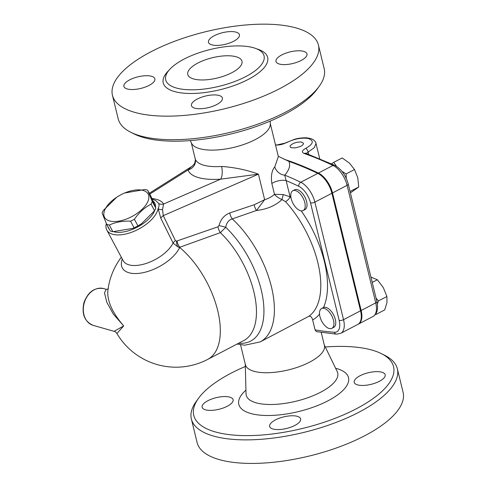 <?xml version="1.0" encoding="UTF-8"?>
<svg xmlns="http://www.w3.org/2000/svg" width="487" height="487" viewBox="0 0 487 487"><rect width="100%" height="100%" fill="white"/><g stroke="black" fill="none" stroke-linecap="round" stroke-linejoin="round"><path stroke-width="0.73" d="M291.378 147.738L290.222 147.141L290.118 145.686L293.235 143.434L296.869 142.283L300.4 141.96L301.989 142.192L303.462 143.361L303.261 144.298L302.208 145.418L300.156 146.587L295.262 147.89L291.378 147.738M160.82 218.243A6.374 2.861 153.9 0 1 163.273 215.656L162.542 209.653L163.541 204.053A6.374 5.899 -24.5 0 1 158.701 203.505C159.279 204.899 159.085 206.604 158.117 208.606L160.82 218.243L173.092 243.05L177.792 246.83L179.825 247.244L220.355 232.64L225.779 227.344C226.4 222.93 228.561 220.118 232.269 218.9A77.311 39.471 -117.6 0 1 271.874 288.669A77.311 39.471 -117.6 0 1 260.125 341.923L308.807 316.307C310.566 315.838 311.844 317.037 312.636 319.904L315.059 329.857L316.331 331.623L336.547 334.161A3.19 2.618 -86 0 1 334.338 332.25A475.038 242.526 62.4 0 1 315.059 329.857M229.797 212.941A6.374 2.679 71.1 0 0 232.269 218.9L256.491 210.475C266.967 209.294 275.465 205.666 281.985 199.579L285.516 201.63A4.785 1.875 137.8 0 0 290.082 196.791L283.245 194.55L274.485 194.313C271.795 196.766 268.514 198.562 264.648 199.694L254.257 204.741L229.797 212.941C224.27 215.126 220.666 219.357 218.98 225.633L217.999 226.784L176.537 241.132A6.374 3.044 -97.3 0 0 177.792 246.83A7.969 5.783 25.2 0 0 179.691 247.487L179.825 247.244A6.374 2.648 70.3 0 1 177.037 241.004M106.714 224.337L110.239 230.941A28.295 13.965 -28.1 0 0 111.493 231.362A28.295 13.965 -28.1 0 0 112.85 231.684L132.732 228.391L134.095 227.794A28.295 13.965 -28.1 0 0 137.918 225.871L141.492 223.734L154.568 210.743A28.295 13.965 -28.1 0 0 155.785 208.077L151.189 196.839L147.664 190.234L152.261 201.472A28.295 13.965 151.9 0 1 151.043 204.132C144.609 207.517 139.057 212.557 134.394 219.266A28.295 13.965 151.9 0 1 130.571 221.183C122.602 220.824 115.522 222.121 109.325 225.079A28.295 13.965 151.9 0 1 107.968 224.757A28.295 13.965 151.9 0 1 106.714 224.337L102.118 213.093A28.295 13.965 151.9 0 1 103.335 210.433L116.703 197.247A24.709 12.199 -28.1 0 0 109.557 220.952A24.709 12.199 -28.1 0 0 147.251 202.805A24.709 12.199 -28.1 0 0 124.69 192.986A24.709 12.199 -28.1 0 0 116.703 197.247M141.492 223.734L141.2 223.929A24.709 12.199 151.9 0 1 133.219 228.19L132.732 228.391M124.69 192.986L145.053 189.492A28.295 13.965 151.9 0 1 147.664 190.234M155.785 208.077L152.261 201.472M154.568 210.743L151.043 204.132M137.918 225.871L134.394 219.266M134.095 227.794L130.571 221.183M112.85 231.684L109.325 225.079M155.517 207.273A26.304 12.985 -28.1 0 0 153.131 201.101A26.304 12.985 -28.1 0 0 153.015 201.009M107.773 226.315A26.304 12.985 -28.1 0 0 109.319 229.213M113.641 231.709A26.304 12.985 -28.1 0 0 137.084 227.246A26.304 12.985 -28.1 0 0 154.732 210.433M319.916 316.513A11.158 5.698 62.4 0 1 321.548 308.551A11.158 5.698 62.4 0 1 321.657 308.496A11.158 5.698 62.4 0 1 331.817 315.917A11.158 5.698 62.4 0 1 331.872 328.335A11.158 5.698 62.4 0 1 319.916 316.513M321.548 308.551L323.484 307.547A11.158 5.698 62.4 0 1 333.644 314.967A11.158 5.698 62.4 0 1 333.698 327.386L331.872 328.335M300.442 210.694A11.158 5.698 62.4 0 1 292.833 203.061A11.158 5.698 62.4 0 1 292.833 190.752A11.158 5.698 62.4 0 1 303.042 198.008A11.158 5.698 62.4 0 1 303.158 210.536A11.158 5.698 62.4 0 1 300.442 210.694M292.833 190.752L294.653 189.802A11.158 5.698 62.4 0 1 304.868 197.052A11.158 5.698 62.4 0 1 304.978 209.58L303.158 210.536M376.147 313.348L376.293 314.31L375.562 314.255M376.061 298.141L378.502 300.899L377.358 303.925M376.293 314.31L384.706 309.915L386.952 302.616L386.915 296.51L383.275 287.537L377.358 279.757L370.924 277.079M349.782 190.338L350.068 191.525M341.88 171.272L346.087 173.944L346.275 178.412M331.531 163.815L333.772 162.335L336.535 166.335M350.409 192.913L358.742 186.965L357.762 177.664L354.499 169.549L349.483 163.151L342.184 157.946L333.772 162.335M378.502 300.899L386.915 296.51M350.33 191.354L358.742 186.965M346.087 173.944L354.499 169.549M372.232 282.43L377.358 279.757M336.547 334.161L340.742 333.327L357.756 324.445A19.127 9.764 -117.6 0 0 360.55 310.797L331.897 193.26A19.127 9.764 -117.6 0 0 317.792 173.378A478.228 244.157 -117.6 0 0 288.955 161.398L278.278 156.297M306.213 153.448L314.34 147.622L315.984 143.379C316.039 143.075 315.302 140.28 311.102 138.649L307.053 137.851C302.348 137.681 298.081 138.192 294.258 139.379L285.382 142.971C283.312 144.237 278.917 145.309 276.366 144.937L275.459 144.742M275.508 144.937A3.19 2.526 -77.9 0 1 276.366 144.937M275.587 145.266L286.186 142.855C293.691 139.008 300.978 137.535 308.046 138.43C314.334 140.591 313.549 143.915 305.684 148.401C301.91 150.471 301.398 152.163 304.15 153.472A3.19 2.405 -70.6 0 1 305.812 153.308L305.659 153.259M283.951 159.176A478.228 244.157 62.4 0 1 318.401 173.062A19.127 9.764 62.4 0 1 332.505 192.943L361.159 310.481A19.127 9.764 62.4 0 1 358.359 324.129A19.127 9.764 62.4 0 1 358.055 324.275M108.37 288.675C108.217 289.083 107.487 289.284 106.172 289.296L104.48 292.845L106.805 302.244L113.288 314.042L123.698 325.925L114.11 331.33L93.248 325.395A19.127 14.811 -74.1 0 1 84.239 302.944A19.127 14.811 -74.1 0 1 103.713 288.596C94.612 287.123 88.013 291.847 83.91 302.774C81.493 314.115 84.61 321.657 93.248 325.395M114.116 331.33C115.102 331.531 116.034 332.25 116.91 333.479L123.698 325.925C112.247 312.587 106.976 300.808 107.877 290.587L107.877 290.587A68.545 68.545 0 0 1 121.324 257.239M122.28 259.035A32.842 16.211 -28.1 0 0 128.994 272.769A32.842 16.211 -28.1 0 0 179.691 247.487A68.545 34.997 -117.6 0 1 217.531 309.909A68.545 34.997 -117.6 0 1 207.663 359.418A68.545 68.545 0 0 1 116.91 333.485M195.257 158.963A9.563 8.869 -17.1 0 1 188.092 169.92A50.216 18.792 -13.7 0 0 220.599 179.167A9.563 3.677 86 0 0 221.579 166.451A40.652 15.213 166.3 0 1 195.257 158.963L195.171 158.652C195.488 159.085 195.366 160.418 194.818 162.652C194.581 163.796 193.534 165.081 191.683 166.517L188.092 169.92L149.74 194.124M151.926 198.495C158.226 199.28 162.098 201.137 163.541 204.053L220.599 179.167L258.42 174.151C246.799 169.933 234.515 167.364 221.579 166.451M270.212 121.099L270.291 124.088A40.652 15.213 166.3 0 1 234.241 147.269A40.652 15.213 166.3 0 1 191.561 143.281L190.259 140.591M270.273 123.461L278.351 156.601L274.796 166.858C271.776 170.432 270.79 175.965 271.837 183.441L274.485 194.313C276.074 196.31 278.576 198.063 281.985 199.579L283.245 194.55M162.542 209.653A6.374 2.703 -7.8 0 1 158.117 208.606A28.696 14.166 151.9 0 1 133.913 231.355A28.696 14.166 151.9 0 1 106.811 230.047L123.132 260.63A28.696 14.166 151.9 0 0 147.317 263.053A28.696 14.166 151.9 0 0 173.092 243.05A6.374 2.849 154.2 0 1 175.448 240.681L163.273 215.656L258.42 174.151L264.648 199.694L256.491 210.475A6.374 2.703 71.8 0 1 254.257 204.741M152.078 198.848L156.053 200.814L158.701 203.505M207.663 359.418L243.81 340.547A68.545 34.997 62.4 0 0 254.421 294.203A68.545 34.997 62.4 0 0 220.355 232.64A6.374 2.691 71.5 0 1 217.999 226.784M238.66 343.238A72.198 36.86 -117.6 0 0 263.437 302.287A72.198 36.86 -117.6 0 0 225.779 227.344A6.374 0.785 14 0 0 218.98 225.633M106.811 230.047A28.696 14.166 151.9 0 1 106.361 223.533M321.219 332.438L324.397 345.472A40.652 15.213 166.3 0 1 288.505 369.883A40.652 15.213 166.3 0 1 245.411 364.726L240.541 344.772M325.279 347A102.818 38.479 166.3 0 1 372.031 350.098A102.818 38.479 166.3 0 1 381.376 353.641A102.818 38.479 166.3 0 1 302.768 428.39A102.818 38.479 166.3 0 1 198.58 398.202A102.818 38.479 166.3 0 1 245.326 366.492M381.845 372.202A15.943 5.966 166.3 0 1 385.18 374.765A15.943 5.966 166.3 0 1 375.501 383.007A15.943 5.966 166.3 0 1 357.543 384.888A15.943 5.966 166.3 0 1 354.207 382.319A15.943 5.966 166.3 0 1 363.892 374.077A15.943 5.966 166.3 0 1 381.845 372.202M294.854 425.437A15.943 5.966 166.3 0 1 279.051 429.564A15.943 5.966 166.3 0 1 269.664 426.448A15.943 5.966 166.3 0 1 275.441 419.916A15.943 5.966 166.3 0 1 291.244 415.782A15.943 5.966 166.3 0 1 300.637 418.899A15.943 5.966 166.3 0 1 294.854 425.437M205.465 409.817A15.943 5.966 166.3 0 1 202.129 407.248A15.943 5.966 166.3 0 1 211.808 399.005A15.943 5.966 166.3 0 1 229.767 397.13A15.943 5.966 166.3 0 1 233.103 399.693A15.943 5.966 166.3 0 1 223.417 407.936A15.943 5.966 166.3 0 1 205.465 409.817M198.58 398.202L196.334 401.294A106.008 39.672 -13.7 0 0 191.361 418.984A106.008 39.672 -13.7 0 0 303.748 432.426A106.008 39.672 -13.7 0 0 397.343 368.775A106.008 39.672 -13.7 0 0 384.797 355.352L381.376 353.641M397.343 368.775L403.09 392.327A106.008 39.672 166.3 0 1 309.488 455.978A106.008 39.672 166.3 0 1 197.107 442.537L191.367 418.984M291.007 197.825A82.096 41.912 -117.6 0 0 290.082 196.791L286.131 180.604A9.563 3.579 -13.7 0 0 271.837 183.441M340.742 333.327A19.127 9.764 -117.6 0 0 343.536 319.679A3.19 1.193 166.3 0 1 339.165 320.397L310.511 202.854A15.943 8.139 62.4 0 0 298.756 186.29A475.038 242.526 62.4 0 0 286.131 180.604L284.731 175.15A9.563 7.439 41.7 0 1 274.796 166.858M298.756 186.29A3.19 2.271 -64.5 0 1 300.777 182.26A478.228 244.157 -117.6 0 0 284.731 175.15C289.175 170.115 290.587 165.531 288.955 161.398M193.619 78.961A27.899 10.44 166.3 0 1 187.775 74.468A27.899 10.44 166.3 0 1 212.411 57.722A27.899 10.44 166.3 0 1 241.984 61.259A27.899 10.44 166.3 0 1 225.037 75.68A27.899 10.44 166.3 0 1 193.619 78.961M130.741 132.239L134.162 133.955A102.818 38.479 -13.7 0 0 230.996 133.968A102.818 38.479 -13.7 0 0 316.958 89.395L319.204 86.296A106.008 39.672 166.3 0 1 230.576 132.257A106.008 39.672 166.3 0 1 130.741 132.239A106.008 39.672 166.3 0 1 118.189 118.822L112.448 95.269A106.008 39.672 166.3 0 1 176.842 40.458A106.008 39.672 166.3 0 1 296.248 27.984A106.008 39.672 166.3 0 1 318.431 45.054A106.008 39.672 166.3 0 1 224.836 108.704A106.008 39.672 166.3 0 1 112.448 95.269M318.431 45.054L324.172 68.606A106.008 39.672 166.3 0 1 319.204 86.296M253.459 47.726A50.611 18.938 166.3 0 1 263.516 54.398A50.611 18.938 166.3 0 1 235.184 81.341A50.611 18.938 166.3 0 1 176.3 88.001A50.611 18.938 166.3 0 1 165.507 78.291A50.611 18.938 166.3 0 1 198.361 53.004A50.611 18.938 166.3 0 1 253.459 47.726M279.331 64.041A15.943 5.966 166.3 0 1 275.995 61.472A15.943 5.966 166.3 0 1 285.674 53.229A15.943 5.966 166.3 0 1 303.632 51.354A15.943 5.966 166.3 0 1 306.968 53.923A15.943 5.966 166.3 0 1 297.283 62.159A15.943 5.966 166.3 0 1 279.331 64.041M197.229 99.068A15.943 5.966 166.3 0 1 213.032 94.935A15.943 5.966 166.3 0 1 222.425 98.051A15.943 5.966 166.3 0 1 216.642 104.589A15.943 5.966 166.3 0 1 200.839 108.723A15.943 5.966 166.3 0 1 191.446 105.6A15.943 5.966 166.3 0 1 197.229 99.068M151.554 76.282A15.943 5.966 166.3 0 1 154.89 78.851A15.943 5.966 166.3 0 1 145.205 87.094A15.943 5.966 166.3 0 1 127.247 88.969A15.943 5.966 166.3 0 1 123.911 86.4A15.943 5.966 166.3 0 1 133.596 78.157A15.943 5.966 166.3 0 1 151.554 76.282M233.65 41.255A15.943 5.966 166.3 0 1 217.847 45.388A15.943 5.966 166.3 0 1 208.46 42.266A15.943 5.966 166.3 0 1 214.243 35.734A15.943 5.966 166.3 0 1 230.047 31.6A15.943 5.966 166.3 0 1 239.434 34.717A15.943 5.966 166.3 0 1 233.65 41.255M285.516 201.63A77.311 39.471 62.4 0 1 308.807 316.307M323.484 307.547A82.096 41.912 -117.6 0 0 301.234 210.853M312.636 319.904A82.096 41.912 -117.6 0 0 319.521 314.097M339.165 320.397A15.943 8.139 62.4 0 1 334.338 332.25M308.691 154.336L308.088 151.889A3.19 1.461 64.4 0 0 305.684 148.401M286.186 142.855A3.19 1.79 -119.4 0 0 285.382 142.971M376.895 301.563A3.19 1.193 166.3 0 1 375.739 302.871A19.127 9.764 62.4 0 1 372.945 316.52C377.157 313.999 378.472 309.014 376.895 301.563L348.242 184.025A3.19 1.193 166.3 0 1 347.085 185.328L375.739 302.871L361.159 310.481M305.812 153.308L334.764 165.337A3.19 2.271 115.5 0 0 332.98 165.452A19.127 9.764 62.4 0 1 347.085 185.328L332.505 192.943M304.15 153.472A478.228 244.157 62.4 0 1 332.98 165.452L318.401 173.062M176.537 241.132L175.448 240.681M324.251 344.875L337.223 371.581A47.081 17.617 166.3 0 1 296.139 401.197A47.081 17.617 166.3 0 1 246.038 393.813L246.038 393.892M245.941 390.105A56.462 21.13 -13.7 0 0 260.423 415.186A56.462 21.13 -13.7 0 0 333.114 397.916A56.462 21.13 -13.7 0 0 336.694 368.543A56.462 21.13 -13.7 0 0 335.604 368.251M310.511 202.854A3.19 1.193 -13.7 0 0 314.882 202.135A19.127 9.764 -117.6 0 0 300.777 182.26L317.792 173.378M168.892 70.359A53.734 20.107 -13.7 0 0 174.48 91.544A53.734 20.107 -13.7 0 0 247.871 79.612A53.734 20.107 -13.7 0 0 256.862 48.913M360.55 310.797L343.536 319.679L314.882 202.135L331.897 193.26M319.703 158.628L315.984 143.379M334.764 165.337C341.302 169.056 345.794 175.29 348.242 184.025M358.359 324.129L372.945 316.52M106.16 289.29L103.713 288.596M191.677 166.524L149.284 193.272M191.288 142.715L195.171 158.652M260.125 341.923L244.766 345.204L237.09 344.053M245.265 364.13L246.032 393.922"/></g></svg>
